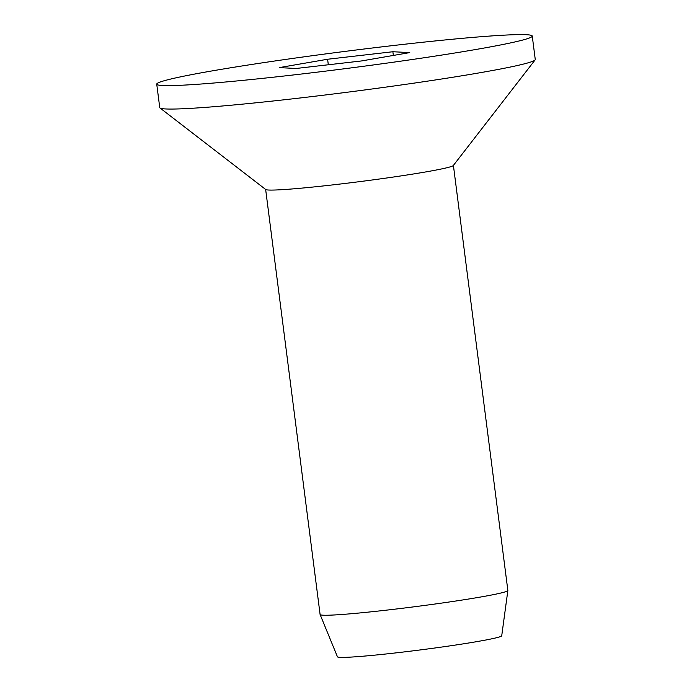 <?xml version="1.0" encoding="UTF-8"?>
<svg xmlns="http://www.w3.org/2000/svg" width="692" height="692" viewBox="0 0 692 692"><rect width="100%" height="100%" fill="white"/><g stroke="black" fill="none" stroke-linecap="round" stroke-linejoin="round"><path stroke-width="1.04" d="M532.252 36.053L535.262 59.503A189.288 8.572 172.7 0 1 535.115 59.91A189.288 8.572 172.7 0 1 528.377 62.747A189.288 8.572 172.7 0 1 326.849 94.787A189.288 8.572 172.7 0 1 159.99 107.969A189.288 8.572 172.7 0 1 159.748 107.606L156.738 84.156A189.288 8.572 172.7 0 1 163.623 80.912A189.288 8.572 172.7 0 1 369.381 48.362A189.288 8.572 172.7 0 1 532.252 36.053A189.288 8.572 172.7 0 1 525.375 39.306A189.288 8.572 172.7 0 1 319.618 71.856A189.288 8.572 172.7 0 1 156.738 84.156M535.115 59.91L453.321 165.509A94.648 4.29 172.7 0 1 449.956 166.936A94.648 4.29 172.7 0 1 349.192 182.947A94.648 4.29 172.7 0 1 265.763 189.539L159.99 107.969M453.407 165.405L507.859 590.466A94.648 4.29 172.7 0 1 507.859 590.518A94.648 4.29 172.7 0 1 504.416 592.092A94.648 4.29 172.7 0 1 402.104 608.303A94.648 4.29 172.7 0 1 320.119 614.574A94.648 4.29 172.7 0 1 320.102 614.522L265.65 189.461M507.859 590.518L501.726 635.766A82.815 3.754 172.7 0 1 498.716 637.142A82.815 3.754 172.7 0 1 409.197 651.319A82.815 3.754 172.7 0 1 337.454 656.812L320.119 614.574M279.231 67.617L296.124 68.473L361.388 60.965L409.768 52.601L392.874 51.736L327.61 59.244L279.231 67.617M327.61 59.244L328.311 64.771M392.874 51.736L393.35 55.438"/></g></svg>
